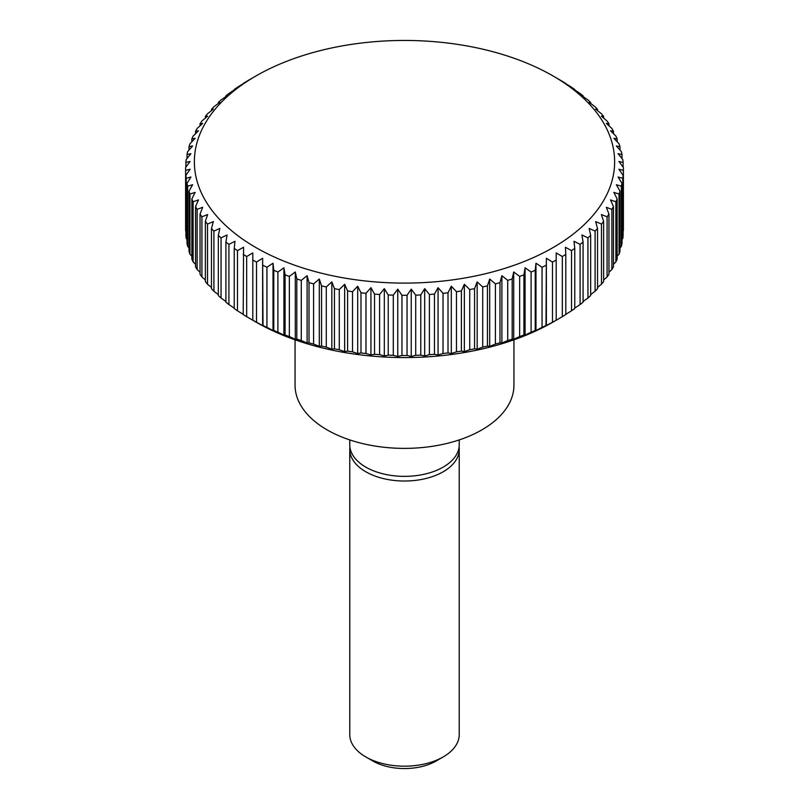 <?xml version="1.0" encoding="UTF-8"?>
<svg xmlns="http://www.w3.org/2000/svg" width="809" height="809" viewBox="0 0 809 809"><rect width="100%" height="100%" fill="white"/><g stroke="black" fill="none" stroke-linecap="round" stroke-linejoin="round"><path stroke-width="1.21" d="M295.052 339.82L295.052 385.195A109.448 63.193 0 0 0 362.614 443.575A109.448 63.193 0 0 0 481.891 429.872A109.448 63.193 0 0 0 513.948 385.195L513.948 339.82M349.771 439.914L349.771 444.768A54.729 31.591 0 0 0 383.557 473.963A54.729 31.591 0 0 0 443.201 467.106A54.729 31.591 0 0 0 459.229 444.768L459.229 439.914M349.923 447.094A54.729 31.591 0 0 0 349.771 449.42A54.729 31.591 0 0 0 383.557 478.615A54.729 31.591 0 0 0 443.201 471.768A54.729 31.591 0 0 0 459.229 449.42A54.729 31.591 0 0 0 459.077 447.094M349.771 449.42L349.771 734.592A54.729 31.591 0 0 0 365.799 756.931L372.787 760.966A44.849 25.898 0 0 0 436.213 760.966L443.201 756.931A54.729 31.591 0 0 0 459.229 734.592L459.229 449.42M546.763 325.542L545.984 325.531L546.368 258.253L552.486 262.055A218.895 126.376 0 0 0 556.188 260.043L556.188 252.924L562.326 256.504A218.895 126.376 0 0 0 565.804 254.36L565.42 247.261L571.538 250.608A218.895 126.376 0 0 0 574.774 248.343L574.006 241.264L580.083 244.389A218.895 126.376 0 0 0 583.077 242.022L581.924 234.964L587.951 237.876A218.895 126.376 0 0 0 590.671 235.399L589.144 228.401L595.09 231.091A218.895 126.376 0 0 0 597.538 228.522L595.636 221.575L601.471 224.063A218.895 126.376 0 0 0 603.635 221.403L601.38 214.537L607.084 216.812A218.895 126.376 0 0 0 608.955 214.082L606.335 207.306L611.887 209.369A218.895 126.376 0 0 0 613.455 206.578L610.502 199.904L615.882 201.775A218.895 126.376 0 0 0 617.146 198.933L613.859 192.37L619.037 194.049A218.895 126.376 0 0 0 619.987 191.167L616.377 184.725L621.342 186.222A218.895 126.376 0 0 0 621.979 183.309L618.066 177.009L622.799 178.324A218.895 126.376 0 0 0 623.112 175.391L618.915 169.243L623.385 170.396A218.895 126.376 0 0 0 623.395 168.929A218.895 126.376 0 0 0 623.385 167.453L618.915 161.456L623.112 162.457A218.895 126.376 0 0 0 622.799 159.525L618.066 153.69L621.979 154.539A218.895 126.376 0 0 0 621.342 151.627L616.377 145.974L619.987 146.682A218.895 126.376 0 0 0 619.037 143.8L613.859 138.329L617.146 138.915A218.895 126.376 0 0 0 615.882 136.074L610.502 130.795L613.455 131.27A218.895 126.376 0 0 0 611.887 128.479L606.335 123.393L608.955 123.767A218.895 126.376 0 0 0 607.084 121.037L601.38 116.162L603.635 116.445A218.895 126.376 0 0 0 601.471 113.786L595.636 109.124L597.538 109.326A218.895 126.376 0 0 0 595.09 106.758L589.144 102.308L590.671 102.45A218.895 126.376 0 0 0 587.951 99.972L581.924 95.735L583.077 95.836A218.895 126.376 0 0 0 580.083 93.46L574.006 89.435M573.217 89.445L574.774 89.506A218.895 126.376 0 0 0 571.538 87.241L565.42 83.448M565.026 83.479L565.804 83.489A218.895 126.376 0 0 0 562.326 81.345L553.093 75.985A210.148 121.33 0 0 0 255.907 75.985L246.674 81.345A218.895 126.376 0 0 0 243.196 83.489L243.974 83.479M252.802 77.775L255.907 75.985A210.148 121.33 0 0 0 255.907 247.564A210.148 121.33 0 0 0 553.093 247.564A210.148 121.33 0 0 0 553.093 75.985M243.196 314.337L237.462 310.777L237.462 250.608L243.58 247.261L243.196 314.539A218.895 126.376 0 0 0 246.674 316.673L255.907 322.033A210.148 121.33 0 0 0 553.093 322.033A210.148 121.33 0 0 0 553.103 322.033L562.326 316.673A218.895 126.376 0 0 0 565.804 314.539L565.804 254.36M623.385 170.396L623.385 230.565A218.895 126.376 0 0 0 623.395 229.099L623.395 168.929M622.799 178.324L622.799 238.493A218.895 126.376 0 0 0 623.112 235.571L623.112 175.391M622.799 238.493L621.979 239.515M621.342 186.222L621.342 246.391A218.895 126.376 0 0 0 621.979 243.479L621.979 183.309M621.342 246.391L619.987 247.948M619.037 194.049L619.037 254.218A218.895 126.376 0 0 0 619.987 251.336L619.987 191.167M619.037 254.218L617.146 256.231M615.882 201.775L615.882 261.944A218.895 126.376 0 0 0 617.146 259.102L617.146 198.933M615.882 261.944L613.455 264.331M611.887 209.369L611.887 269.549A218.895 126.376 0 0 0 613.455 266.758L613.455 206.578M611.887 269.549L608.955 272.249M607.084 216.812L607.084 276.981A218.895 126.376 0 0 0 608.955 274.251L608.955 214.082M607.084 276.981L603.635 279.934M601.471 224.063L601.471 284.232A218.895 126.376 0 0 0 603.635 281.572L603.635 221.403M601.471 284.232L597.538 287.387M595.09 231.091L595.09 291.26A218.895 126.376 0 0 0 597.538 288.692L597.538 228.522M595.09 291.26L590.671 294.577M587.951 237.876L587.951 298.046A218.895 126.376 0 0 0 590.671 295.568L590.671 235.399M587.951 298.046L583.077 301.484M580.083 244.389L580.083 304.568A218.895 126.376 0 0 0 583.077 302.192L583.077 242.022M580.083 304.568L574.774 308.077M571.538 250.608L571.538 310.777A218.895 126.376 0 0 0 574.774 308.522L574.774 248.343M571.538 310.777L565.804 314.337M546.368 258.253L546.368 325.572L552.486 322.225A218.895 126.376 0 0 0 556.188 320.212L556.188 260.043M552.486 262.055L552.486 322.225M536.761 330.527L535.214 330.476L535.214 270.297L535.983 263.218L542.06 267.233L542.06 327.402A218.895 126.376 0 0 0 545.984 325.531M542.06 327.402L535.983 330.537L535.983 263.218M531.098 332.196L525.081 335.108L523.929 335.007L523.929 274.838L525.081 267.789L531.098 272.026L531.098 332.196A218.895 126.376 0 0 0 535.214 330.476M519.641 336.584L513.705 339.274L512.178 339.133L512.178 278.963L513.705 271.955L519.641 276.415L519.641 336.584A218.895 126.376 0 0 0 523.929 335.007M507.718 340.549L501.893 343.026L499.992 342.814L499.992 282.644L501.893 275.707L507.718 280.369L507.718 340.549A218.895 126.376 0 0 0 512.178 339.133M495.401 344.068L489.698 346.343L487.443 346.06L487.443 285.88L489.698 279.014L495.401 283.898L495.401 344.068A218.895 126.376 0 0 0 499.992 342.814M482.71 347.132L477.168 349.205L474.559 348.831L474.559 288.661L477.168 281.886L482.71 286.962L482.71 347.132A218.895 126.376 0 0 0 487.443 346.06M469.726 349.741L464.346 351.612L461.393 351.136L461.393 290.967L464.346 284.283L469.726 289.561L469.726 349.741A218.895 126.376 0 0 0 474.559 348.831M456.468 351.864L451.301 353.543L448.014 352.957L448.014 292.787L451.301 286.224L456.468 291.695L456.468 351.864A218.895 126.376 0 0 0 461.393 351.136M443.019 353.503L438.063 354.999L434.453 354.291L434.453 294.112L438.063 287.68L443.019 293.333L443.019 353.503A218.895 126.376 0 0 0 448.014 352.957M429.407 354.655L424.685 355.98L420.781 355.131L420.781 294.951L424.685 288.651L429.407 294.486L429.407 354.655A218.895 126.376 0 0 0 434.453 354.291M415.705 355.313L411.235 356.466L407.038 355.475L407.038 295.295L411.235 289.147L415.705 295.143L415.705 355.313A218.895 126.376 0 0 0 420.781 355.131M401.962 355.475L397.765 356.466L393.295 355.313L393.295 295.143L397.765 289.147L401.962 295.295L401.962 355.475A218.895 126.376 0 0 0 407.038 355.475M388.219 355.131L384.315 355.98L379.593 354.655L379.593 294.486L384.315 288.651L388.219 294.951L388.219 355.131A218.895 126.376 0 0 0 393.295 355.313M374.547 354.291L370.937 354.999L365.981 353.503L365.981 293.333L370.937 287.68L374.547 294.112L374.547 354.291A218.895 126.376 0 0 0 379.593 354.655M360.986 352.957L357.699 353.543L352.532 351.864L352.532 291.695L357.699 286.224L360.986 292.787L360.986 352.957A218.895 126.376 0 0 0 365.981 353.503M347.607 351.136L344.654 351.612L339.274 349.741L339.274 289.561L344.654 284.283L347.607 290.967L347.607 351.136A218.895 126.376 0 0 0 352.532 351.864M334.441 348.831L331.832 349.205L326.29 347.132L326.29 286.962L331.832 281.886L334.441 288.661L334.441 348.831A218.895 126.376 0 0 0 339.274 349.741M321.557 346.06L319.302 346.343L313.599 344.068L313.599 283.898L319.302 279.014L321.557 285.88L321.557 346.06A218.895 126.376 0 0 0 326.29 347.132M309.008 342.814L307.107 343.026L301.282 340.549L301.282 280.369L307.107 275.707L309.008 282.644L309.008 342.814A218.895 126.376 0 0 0 313.599 344.068M296.822 339.133L295.295 339.274L289.359 336.584L289.359 276.415L295.295 271.955L296.822 278.963L296.822 339.133A218.895 126.376 0 0 0 301.282 340.549M285.071 335.007L283.919 335.108L277.902 332.196L277.902 272.026L283.919 267.789L285.071 274.838L285.071 335.007A218.895 126.376 0 0 0 289.359 336.584M273.017 263.218L273.017 330.537L266.94 327.402L266.94 267.233L273.017 263.218L273.786 270.297L273.786 330.476A218.895 126.376 0 0 0 277.902 332.196M273.786 330.476L272.239 330.527M262.632 258.253L262.632 325.572L256.514 322.225L256.514 262.055L262.632 258.253L263.016 325.531A218.895 126.376 0 0 0 266.94 327.402M263.016 325.531L262.237 325.542M246.674 316.673L246.674 256.504L252.812 252.924L252.812 320.212A218.895 126.376 0 0 0 256.514 322.225M234.226 308.077L228.917 304.568L228.917 244.389L234.994 241.264L234.226 248.343L234.226 308.522A218.895 126.376 0 0 0 237.462 310.777M225.923 301.484L221.049 298.046L221.049 237.876L227.076 234.964L225.923 242.022L225.923 302.192A218.895 126.376 0 0 0 228.917 304.568M218.329 294.577L213.91 291.26L213.91 231.091L219.856 228.401L218.329 235.399L218.329 295.568A218.895 126.376 0 0 0 221.049 298.046M211.462 287.387L207.529 284.232L207.529 224.063L213.364 221.575L211.462 228.522L211.462 288.692A218.895 126.376 0 0 0 213.91 291.26M205.365 279.934L201.916 276.981L201.916 216.812L207.62 214.537L205.365 221.403L205.365 281.572A218.895 126.376 0 0 0 207.529 284.232M200.045 272.249L197.113 269.549L197.113 209.369L202.665 207.306L200.045 214.082L200.045 274.251A218.895 126.376 0 0 0 201.916 276.981M195.545 264.331L193.118 261.944L193.118 201.775L198.498 199.904L195.545 206.578L195.545 266.758A218.895 126.376 0 0 0 197.113 269.549M191.854 256.231L189.963 254.218L189.963 194.049L195.141 192.37L191.854 198.933L191.854 259.102A218.895 126.376 0 0 0 193.118 261.944M189.013 247.948L187.658 246.391L187.658 186.222L192.623 184.725L189.013 191.167L189.013 251.336A218.895 126.376 0 0 0 189.963 254.218M187.021 239.515L186.201 238.493L186.201 178.324L190.934 177.009L187.021 183.309L187.021 243.479A218.895 126.376 0 0 0 187.658 246.391M185.888 230.929L185.615 170.396L190.085 169.243L185.888 175.391L185.888 235.571A218.895 126.376 0 0 0 186.201 238.493M185.888 167.089L185.888 162.457L190.085 161.456L185.615 167.453A218.895 126.376 0 0 0 185.605 168.929L185.605 229.099A218.895 126.376 0 0 0 185.615 230.565M542.06 267.233A218.895 126.376 0 0 0 545.984 265.362M531.098 272.026A218.895 126.376 0 0 0 535.214 270.297M525.081 267.789L525.081 335.108M519.641 276.415A218.895 126.376 0 0 0 523.929 274.838M513.705 271.955L513.705 339.274M507.718 280.369A218.895 126.376 0 0 0 512.178 278.963M501.893 275.707L501.893 343.026M495.401 283.898A218.895 126.376 0 0 0 499.992 282.644M489.698 279.014L489.698 346.343M482.71 286.962A218.895 126.376 0 0 0 487.443 285.88M477.168 281.886L477.168 349.205M469.726 289.561A218.895 126.376 0 0 0 474.559 288.661M464.346 284.283L464.346 351.612M456.468 291.695A218.895 126.376 0 0 0 461.393 290.967M451.301 286.224L451.301 353.543M443.019 293.333A218.895 126.376 0 0 0 448.014 292.787M438.063 287.68L438.063 354.999M429.407 294.486A218.895 126.376 0 0 0 434.453 294.112M424.685 288.651L424.685 355.98M415.705 295.143A218.895 126.376 0 0 0 420.781 294.951M411.235 289.147L411.235 356.466M401.962 295.295A218.895 126.376 0 0 0 407.038 295.295M397.765 289.147L397.765 356.466M388.219 294.951A218.895 126.376 0 0 0 393.295 295.143M384.315 288.651L384.315 355.98M374.547 294.112A218.895 126.376 0 0 0 379.593 294.486M370.937 287.68L370.937 354.999M360.986 292.787A218.895 126.376 0 0 0 365.981 293.333M357.699 286.224L357.699 353.543M347.607 290.967A218.895 126.376 0 0 0 352.532 291.695M344.654 284.283L344.654 351.612M334.441 288.661A218.895 126.376 0 0 0 339.274 289.561M331.832 281.886L331.832 349.205M321.557 285.88A218.895 126.376 0 0 0 326.29 286.962M319.302 279.014L319.302 346.343M309.008 282.644A218.895 126.376 0 0 0 313.599 283.898M307.107 275.707L307.107 343.026M296.822 278.963A218.895 126.376 0 0 0 301.282 280.369M295.295 271.955L295.295 339.274M285.071 274.838A218.895 126.376 0 0 0 289.359 276.415M283.919 267.789L283.919 335.108M273.786 270.297A218.895 126.376 0 0 0 277.902 272.026M263.016 265.362A218.895 126.376 0 0 0 266.94 267.233M252.812 260.043A218.895 126.376 0 0 0 256.514 262.055M243.196 254.36A218.895 126.376 0 0 0 246.674 256.504M234.226 248.343A218.895 126.376 0 0 0 237.462 250.608M225.923 242.022A218.895 126.376 0 0 0 228.917 244.389M218.329 235.399A218.895 126.376 0 0 0 221.049 237.876M211.462 228.522A218.895 126.376 0 0 0 213.91 231.091M205.365 221.403A218.895 126.376 0 0 0 207.529 224.063M200.045 214.082A218.895 126.376 0 0 0 201.916 216.812M195.545 206.578A218.895 126.376 0 0 0 197.113 209.369M191.854 198.933A218.895 126.376 0 0 0 193.118 201.775M189.013 191.167A218.895 126.376 0 0 0 189.963 194.049M187.021 183.309A218.895 126.376 0 0 0 187.658 186.222M185.888 175.391A218.895 126.376 0 0 0 186.201 178.324M185.605 168.929A218.895 126.376 0 0 0 185.615 170.396M187.021 158.513L187.021 154.539L190.934 153.69L186.201 159.525A218.895 126.376 0 0 0 185.888 162.457M189.013 150.08L189.013 146.682L192.623 145.974L187.658 151.627A218.895 126.376 0 0 0 187.021 154.539M191.854 141.797L191.854 138.915L195.141 138.329L189.963 143.8A218.895 126.376 0 0 0 189.013 146.682M195.545 133.687L195.545 131.27L198.498 130.795L193.118 136.074A218.895 126.376 0 0 0 191.854 138.915M200.045 125.779L200.045 123.767L202.665 123.393L197.113 128.479A218.895 126.376 0 0 0 195.545 131.27M205.365 118.084L205.365 116.445L207.62 116.162L201.916 121.037A218.895 126.376 0 0 0 200.045 123.767M211.462 110.631L211.462 109.326L213.364 109.124L207.529 113.786A218.895 126.376 0 0 0 205.365 116.445M218.329 103.441L218.329 102.45L219.856 102.308L213.91 106.758A218.895 126.376 0 0 0 211.462 109.326M225.923 96.534L225.923 95.836L227.076 95.735L221.049 99.972A218.895 126.376 0 0 0 218.329 102.45M234.994 89.435L228.917 93.46A218.895 126.376 0 0 0 225.923 95.836M234.226 89.941L235.783 89.445M243.58 83.448L237.462 87.241A218.895 126.376 0 0 0 234.226 89.506M583.077 95.836L583.077 96.534M590.671 102.45L590.671 103.441M597.538 109.326L597.538 110.631M603.635 116.445L603.635 118.084M608.955 123.767L608.955 125.779M613.455 131.27L613.455 133.687M617.146 138.915L617.146 141.797M619.987 146.682L619.987 150.08M621.979 154.539L621.979 158.513M623.112 162.457L623.112 167.089M562.326 256.504L562.326 316.673M365.799 756.931A54.729 31.591 0 0 0 443.201 756.931L436.213 760.966M553.093 322.033L556.198 320.243"/></g></svg>
